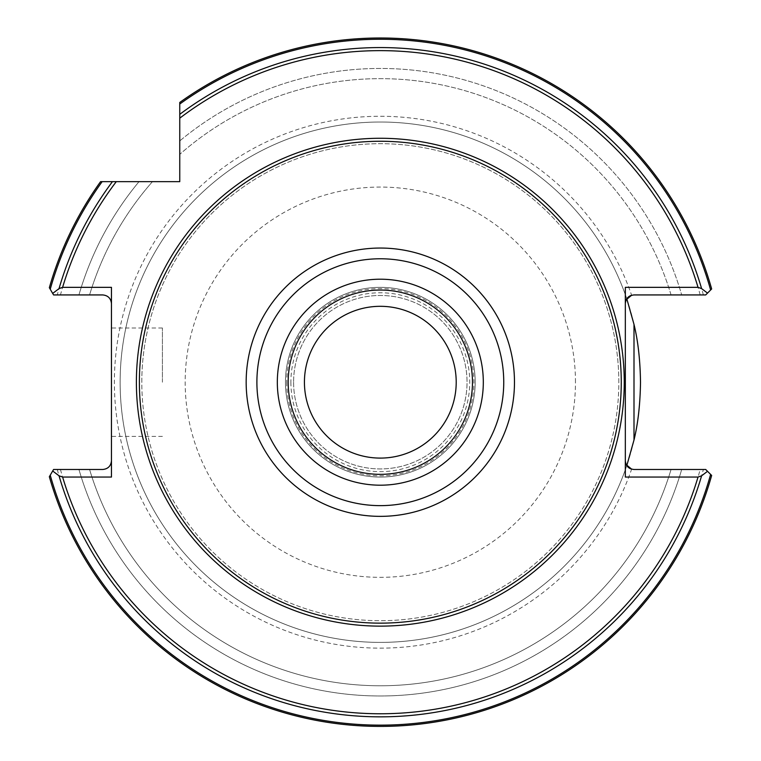 <?xml version="1.0" encoding="UTF-8"?>
<svg xmlns="http://www.w3.org/2000/svg" width="761" height="761" viewBox="0 0 761 761"><rect width="100%" height="100%" fill="white"/><g stroke="black" fill="none" stroke-linecap="round" stroke-linejoin="round"><path stroke-width="0.57" stroke-dasharray="3.81 2.85" d="M293.594 382.203A86.725 86.725 0 0 0 380.319 468.938A86.725 86.725 0 0 0 467.045 382.203A86.725 86.725 0 0 0 380.319 295.477A86.725 86.725 0 0 0 293.594 382.203A86.725 86.725 0 0 0 380.319 468.938A86.725 86.725 0 0 0 467.045 382.203A86.725 86.725 0 0 0 380.319 295.477A86.725 86.725 0 0 0 293.594 382.203M290.883 382.203A89.437 89.437 0 0 0 380.319 471.639A89.437 89.437 0 0 0 469.756 382.203A89.437 89.437 0 0 0 380.319 292.766A89.437 89.437 0 0 0 290.883 382.203M111.458 382.203L111.458 328.001L111.458 382.203M162.416 382.203L162.416 328.001L162.416 382.203M575.459 382.203A195.139 195.139 0 0 0 380.319 187.063A195.139 195.139 0 0 0 185.18 382.203A195.139 195.139 0 0 0 380.319 577.342A195.139 195.139 0 0 0 575.459 382.203M640.505 382.203A260.186 260.186 0 0 0 380.319 122.017A260.186 260.186 0 0 0 120.133 382.203A260.186 260.186 0 0 0 380.319 642.389A260.186 260.186 0 0 0 640.505 382.203M304.429 382.203A75.891 75.891 0 0 0 380.319 458.093A75.891 75.891 0 0 0 456.21 382.203A75.891 75.891 0 0 0 380.319 306.312A75.891 75.891 0 0 0 304.429 382.203M285.461 382.203A94.859 94.859 0 0 0 380.319 477.061A94.859 94.859 0 0 0 475.178 382.203A94.859 94.859 0 0 0 380.319 287.344A94.859 94.859 0 0 0 285.461 382.203A94.859 94.859 0 0 0 380.319 477.061A94.859 94.859 0 0 0 475.178 382.203A94.859 94.859 0 0 0 380.319 287.344A94.859 94.859 0 0 0 285.461 382.203A94.859 94.859 0 0 1 380.319 287.344A94.859 94.859 0 0 1 475.178 382.203M288.172 382.203A92.148 92.148 0 0 0 380.319 474.35A92.148 92.148 0 0 0 472.467 382.203A92.148 92.148 0 0 0 380.319 290.055A92.148 92.148 0 0 0 288.172 382.203M618.826 382.203A238.507 238.507 0 0 0 380.319 143.696A238.507 238.507 0 0 0 141.812 382.203A238.507 238.507 0 0 0 380.319 620.71A238.507 238.507 0 0 0 618.826 382.203A238.507 238.507 0 0 0 380.319 143.696A238.507 238.507 0 0 0 141.812 382.203A238.507 238.507 0 0 0 380.319 620.71A238.507 238.507 0 0 0 618.826 382.203A238.507 238.507 0 0 0 380.319 143.696A238.507 238.507 0 0 0 141.812 382.203M102.145 181.641A342.935 342.935 0 0 0 50.236 289.209L49.341 287.696A344.21 344.21 0 0 1 100.585 181.641L116.29 181.641A331.568 331.568 0 0 0 60.442 294.935L53.574 294.935L49.341 287.696A344.21 344.21 0 0 1 100.585 181.641L112.447 181.641A334.64 334.64 0 0 0 57.265 294.935M78.944 294.935L53.574 294.935L78.944 294.935A313.751 313.751 0 0 1 139.044 181.641A313.751 313.751 0 0 0 78.944 294.935M152.466 181.641A303.553 303.553 0 0 0 89.579 294.935A303.553 303.553 0 0 1 152.466 181.641M100.585 181.641A344.21 344.21 0 0 0 49.341 287.696M111.458 287.344L111.458 477.061M111.458 460.805A8.675 8.675 0 0 1 102.783 469.48L78.944 469.48A313.751 313.751 0 0 0 681.694 469.48L705.694 469.48L711.659 475.444L705.694 469.48L681.694 469.48A313.751 313.751 0 0 1 78.944 469.48L89.579 469.48A303.553 303.553 0 0 0 671.059 469.48A303.553 303.553 0 0 1 89.579 469.48L53.574 469.48L49.341 476.719A344.21 344.21 0 0 0 711.659 475.444A344.21 344.21 0 0 1 49.341 476.719L49.494 476.462M700.196 294.935A331.568 331.568 0 0 0 179.758 118.174L179.758 102.469A344.21 344.21 0 0 1 711.659 288.961L705.694 294.935L671.059 294.935L705.694 294.935L711.659 288.961L705.694 294.935L633.999 294.935A8.675 8.675 0 0 0 631.64 295.258A265.941 265.941 0 0 0 222.65 168.048A265.941 265.941 0 0 0 222.65 596.367A265.941 265.941 0 0 0 631.64 469.147A8.675 8.675 0 0 0 633.999 469.48L705.694 469.48L711.659 475.444A344.21 344.21 0 0 1 49.341 476.719M711.659 288.961A344.21 344.21 0 0 0 179.758 102.469L179.758 140.928A313.751 313.751 0 0 1 681.694 294.935A313.751 313.751 0 0 0 179.758 140.928L179.758 181.641L116.29 181.641M111.458 303.601A8.675 8.675 0 0 0 102.783 294.935L60.442 294.935M179.758 102.469L179.758 104.029A342.935 342.935 0 0 1 710.631 289.998M671.059 294.935A303.553 303.553 0 0 0 179.758 154.35A303.553 303.553 0 0 1 671.059 294.935M120.133 382.203A260.186 260.186 0 0 0 626.902 465.237A260.186 260.186 0 0 1 120.133 382.203A260.186 260.186 0 0 1 626.902 299.178A260.186 260.186 0 0 0 120.133 382.203M625.333 477.061L625.333 287.344M286.726 382.203A93.593 93.593 0 0 0 380.319 475.796A93.593 93.593 0 0 0 473.913 382.203A93.593 93.593 0 0 0 380.319 288.609A93.593 93.593 0 0 0 286.726 382.203M60.442 469.48A331.568 331.568 0 0 0 700.196 469.48M57.265 469.48A334.64 334.64 0 0 0 703.373 469.48M50.236 475.197A342.935 342.935 0 0 0 710.631 474.417M703.373 294.935A334.64 334.64 0 0 0 179.758 114.331M162.416 436.405L111.458 436.405M162.416 328.001L111.458 328.001"/><path stroke-width="1.14" d="M640.505 382.203C640.191 360.115 638.022 340.842 633.999 324.386L633.999 440.02C638.013 423.611 640.182 404.348 640.505 382.203M304.429 382.203A75.891 75.891 0 0 0 380.319 458.093A75.891 75.891 0 0 0 456.21 382.203A75.891 75.891 0 0 0 380.319 306.312A75.891 75.891 0 0 0 304.429 382.203M288.172 382.203A92.148 92.148 0 0 0 380.319 474.35A92.148 92.148 0 0 0 472.467 382.203A92.148 92.148 0 0 0 380.319 290.055A92.148 92.148 0 0 0 288.172 382.203M277.327 382.203A102.992 102.992 0 0 0 380.319 485.195A102.992 102.992 0 0 0 483.311 382.203A102.992 102.992 0 0 0 380.319 279.211A102.992 102.992 0 0 0 277.327 382.203M621.261 382.203A240.942 240.942 0 0 0 380.319 141.261A240.942 240.942 0 0 0 139.377 382.203A240.942 240.942 0 0 0 380.319 623.145A240.942 240.942 0 0 0 621.261 382.203M631.64 295.258A8.675 8.675 0 0 0 625.333 303.601A8.675 8.675 0 0 1 631.64 295.258L626.902 299.178L633.999 324.386M116.29 181.641L100.585 181.641A344.21 344.21 0 0 0 49.341 287.696L52.69 293.423L59.035 288.609L62.611 287.344L111.458 287.344L111.458 477.061L62.611 477.061L59.035 475.796L52.69 470.983L49.341 476.719A344.21 344.21 0 0 0 711.659 475.444L707.521 471.306L701.604 475.796L698.027 477.061L625.333 477.061L625.333 287.344L698.027 287.344L701.604 288.609L707.521 293.099L711.659 288.961A344.21 344.21 0 0 0 179.758 102.469L179.758 181.641L116.29 181.641A331.568 331.568 0 0 0 62.611 287.344M102.145 181.641L100.585 181.641A344.21 344.21 0 0 0 49.341 287.696L50.236 289.209A342.935 342.935 0 0 1 102.145 181.641L112.447 181.641A334.64 334.64 0 0 0 59.035 288.609M710.631 289.998A342.935 342.935 0 0 0 179.758 104.029L179.758 118.174A331.568 331.568 0 0 1 698.027 287.344M711.659 288.961A344.21 344.21 0 0 0 179.758 102.469A344.21 344.21 0 0 1 711.659 288.961M633.999 440.02L626.902 465.237L631.64 469.147A8.675 8.675 0 0 1 625.333 460.805A8.675 8.675 0 0 0 631.64 469.147M625.333 460.805C625.884 466.036 628.776 468.928 633.999 469.48L705.694 469.48L707.521 471.306M707.521 293.099L705.694 294.935L633.999 294.935C628.776 295.487 625.884 298.379 625.333 303.601M52.69 470.983L53.574 469.48L102.783 469.48C108.014 468.928 110.906 466.036 111.458 460.805M111.458 303.601C110.906 298.379 108.014 295.487 102.783 294.935L53.574 294.935L52.69 293.423M514.474 382.203A134.155 134.155 0 0 0 380.319 248.048A134.155 134.155 0 0 0 246.164 382.203A134.155 134.155 0 0 0 380.319 516.358A134.155 134.155 0 0 0 514.474 382.203M503.744 382.203A123.425 123.425 0 0 0 380.319 258.778A123.425 123.425 0 0 0 256.895 382.203A123.425 123.425 0 0 0 380.319 505.637A123.425 123.425 0 0 0 503.744 382.203M136.39 382.203A243.929 243.929 0 0 0 380.319 626.132A243.929 243.929 0 0 0 624.248 382.203A243.929 243.929 0 0 0 380.319 138.274A243.929 243.929 0 0 0 136.39 382.203M59.035 475.796A334.64 334.64 0 0 0 701.604 475.796M62.611 477.061A331.568 331.568 0 0 0 698.027 477.061M49.341 476.719A344.21 344.21 0 0 0 711.659 475.444M50.236 475.197A342.935 342.935 0 0 0 710.631 474.417M701.604 288.609A334.64 334.64 0 0 0 179.758 114.331"/></g></svg>
